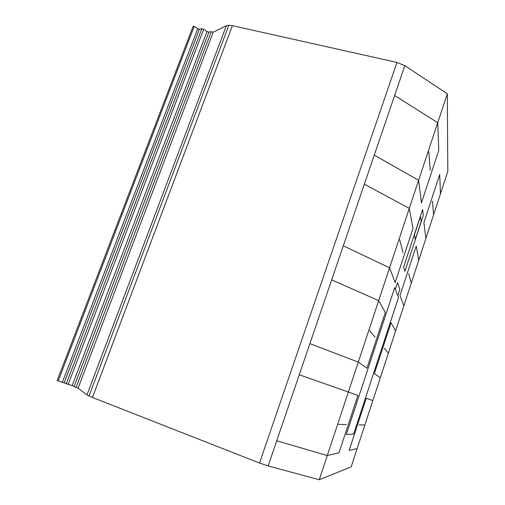 <?xml version="1.0" encoding="UTF-8"?>
<svg xmlns="http://www.w3.org/2000/svg" width="505" height="505" viewBox="0 0 505 505"><rect width="100%" height="100%" fill="white"/><g stroke="black" fill="none" stroke-linecap="round" stroke-linejoin="round"><path stroke-width="0.76" d="M447.316 93.766L404.808 65.675L396.974 62.424L232.407 25.667L228.841 25.25L226.36 25.717L213.211 32.2L211.286 31.657L208.9 32.118L206.981 31.581L203.654 29.322L201.849 28.703L199.38 29.252L197.682 28.766L194.223 26.367L193.2 26.134L57.185 380.555L72.164 385.643L78.079 388.225L86.98 394.866L92.453 397.479L259.513 463.041L268.142 465.926L319.255 479.75L351.183 466.841L447.815 171.328L447.316 93.766L319.255 479.75M194.223 26.367L58.22 380.959M197.682 28.766L62.456 382.083M199.38 29.252L64.223 382.74M201.849 28.703L66.193 383.876M203.654 29.322L68.112 384.558M206.981 31.581L72.164 385.643M208.9 32.118L74.147 386.388M211.286 31.657L76.085 387.48M213.211 32.2L78.079 388.225M226.36 25.717L86.98 394.866M228.841 25.25L89.025 396.002M232.407 25.667L92.453 397.479M396.974 62.424L259.513 463.041M404.808 65.675L268.142 465.926M438.782 150.313L437.721 122.69L394.575 95.483M374.211 155.111L418.607 180.291L421.435 202.903L438.782 150.32M343.248 245.796L389.576 267.795L395.144 282.604L412.995 228.494L409.296 208.35L364.288 184.18M309.836 343.64L358.291 362.085L366.895 368.221L385.296 312.45L378.687 300.627L331.621 279.852M276.671 440.777L327.284 455.554L338.981 452.834L357.938 395.377L299.206 374.773M430.228 170.393L428.84 151.816M375.127 337.239L369.578 330.516M403.091 252.563L399.682 239.73M346.297 424.541L338.457 424.345M432.526 201.097L433.473 213.773M384.255 348.273L388.004 352.806M408.709 273.716L411.019 282.421M425.873 238.429L423.903 222.667L439.716 174.496L440.461 193.819M403.849 305.777L399.992 295.507L416.221 246.068L418.79 260.081M380.303 377.791L374.369 373.555L391.053 322.739L395.63 330.92M359.131 424.863L364.395 424.989M357.149 448.604L349.119 450.473L366.258 398.268L372.86 400.553M414.403 234.844L415.249 239.49L421.164 221.493L420.469 216.418L414.403 234.844M404.909 271.343L403.672 267.012L422.597 209.524L423.316 215.351L404.909 271.343M398.514 297.407L394.702 287.705L346.291 434.546L353.651 434.016L398.514 297.407M395.333 289.308L397.517 282.68L399.909 289.327L397.833 295.665"/></g></svg>
